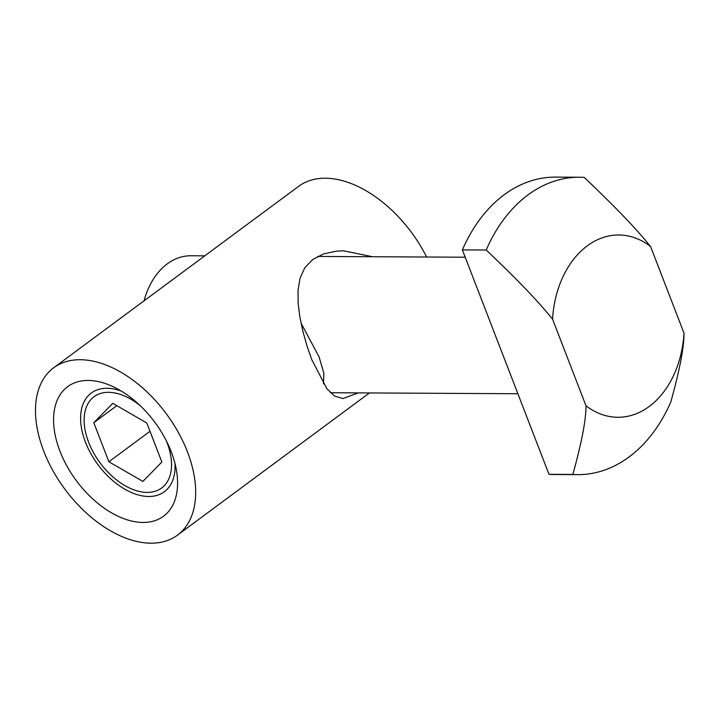 <?xml version="1.0" encoding="UTF-8"?>
<svg xmlns="http://www.w3.org/2000/svg" width="720" height="720" viewBox="0 0 720 720"><rect width="100%" height="100%" fill="white"/><g stroke="black" fill="none" stroke-linecap="round" stroke-linejoin="round"><path stroke-width="1.08" d="M166.392 440.919A56.808 34.488 53.5 0 1 167.049 442.584A56.808 34.488 53.5 0 1 147.141 492.426A56.808 34.488 53.5 0 1 88.614 442.17A56.808 34.488 53.5 0 1 94.482 396.387A56.808 34.488 53.5 0 1 140.463 405.918M112.77 403.335L146.79 423L161.856 462.033L142.893 481.419L108.873 461.754L93.807 422.721L112.77 403.335M149.994 431.298L108.873 461.754M116.811 405.675L93.807 422.721M174.996 463.554A61.398 37.269 53.5 0 1 164.376 491.715A61.398 37.269 53.5 0 1 85.446 442.152A61.398 37.269 53.5 0 1 91.287 393.039A61.398 37.269 53.5 0 1 121.32 391.086M171.216 451.746A80.586 48.915 53.5 0 1 176.562 471.006A80.586 48.915 53.5 0 1 135.099 521.748A80.586 48.915 53.5 0 1 59.94 451.161A80.586 48.915 53.5 0 1 114.651 387.423A80.586 48.915 53.5 0 1 171.216 451.746M358.317 392.886L342.882 398.565L334.512 396.009L326.826 388.638L311.805 359.712L307.053 346.131L302.949 331.578L299.88 317.025L298.161 303.408L298.017 290.466L299.997 278.352L304.749 267.84L312.633 259.578L323.532 253.935L336.744 251.127L343.656 250.821L372.528 256.734M187.443 451.827A104.094 63.189 53.5 0 1 177.534 535.095A104.094 63.189 53.5 0 1 43.713 451.071A104.094 63.189 53.5 0 1 53.622 367.812A104.094 63.189 53.5 0 1 187.443 451.827M426.6 257.013A104.094 63.189 -126.5 0 0 298.674 186.3L53.622 367.812M204.777 255.852L190.773 255.771A68.112 49.275 90.3 0 0 144.117 300.78M301.005 323.019L319.122 357.012L323.856 373.203L323.487 383.859M572.832 474.444C581.697 442.593 586.08 419.688 585.981 405.747A91.143 65.934 90.3 0 0 684 333.144C684.099 347.085 679.716 369.99 670.851 401.841A148.698 107.577 -89.7 0 1 577.755 474.633A148.698 107.577 -89.7 0 1 572.832 474.444L548.982 474.318L462.384 249.894L486.225 250.02A148.698 107.577 -89.7 0 1 579.321 177.237A148.698 107.577 -89.7 0 1 584.253 177.417C620.469 211.869 637.227 230.166 650.583 246.537L684 333.144M585.981 405.747L552.555 319.14A91.143 65.934 -89.7 0 1 650.583 246.537M552.555 319.14C539.208 302.769 522.45 284.472 486.225 250.02M577.755 474.633L553.914 474.507A148.698 107.577 -89.7 0 1 548.982 474.318M462.384 249.894A148.698 107.577 -89.7 0 1 555.48 177.111L579.321 177.237M369.45 392.949L177.534 535.095M465.21 257.22L317.673 256.446M517.887 393.732L330.444 392.742"/></g></svg>
